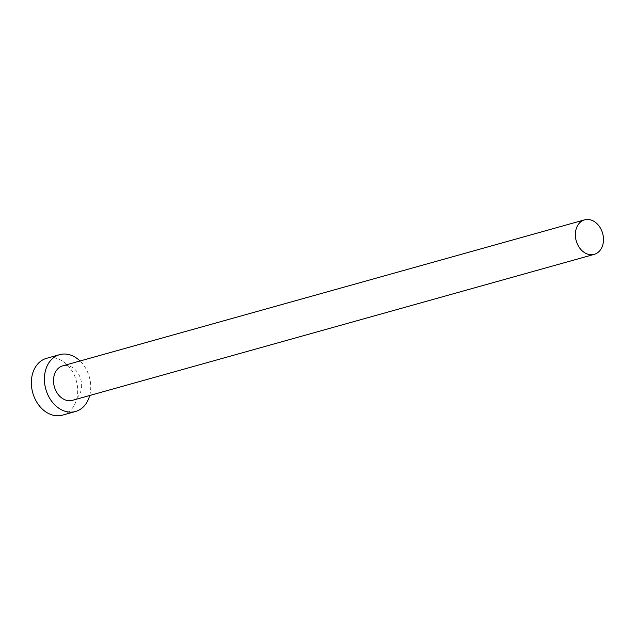 <?xml version="1.0" encoding="UTF-8"?>
<svg xmlns="http://www.w3.org/2000/svg" width="635" height="635" viewBox="0 0 635 635"><rect width="100%" height="100%" fill="white"/><g stroke="black" fill="none" stroke-linecap="round" stroke-linejoin="round"><path stroke-width="0.48" stroke-dasharray="3.17 2.38" d="M72.398 400.336A17.915 13.724 74.4 0 0 81.399 382.254A17.915 13.724 74.4 0 0 62.746 365.831M89.694 395.494A29.504 22.606 74.4 0 0 90.345 381.714A29.504 22.606 74.4 0 0 80.042 360.99M62.468 415.147A29.504 22.606 74.4 0 0 77.295 385.366A29.504 22.606 74.4 0 0 46.577 358.315"/><path stroke-width="0.95" d="M603.25 236.276A17.915 13.724 74.4 0 0 584.597 219.853A17.915 13.724 74.4 0 0 575.596 237.934A17.915 13.724 74.4 0 0 594.249 254.357A17.915 13.724 74.4 0 0 603.25 236.276M584.597 219.853L62.746 365.831A17.915 13.724 74.4 0 0 53.745 383.913A17.915 13.724 74.4 0 0 72.398 400.336L594.249 254.357M80.042 360.99A29.504 22.606 74.4 0 0 59.619 354.663A29.504 22.606 74.4 0 0 44.799 384.445A29.504 22.606 74.4 0 0 75.517 411.496A29.504 22.606 74.4 0 0 89.694 395.494M59.619 354.663L46.577 358.315A29.504 22.606 74.4 0 0 31.75 388.096A29.504 22.606 74.4 0 0 62.468 415.147L75.517 411.496"/></g></svg>
